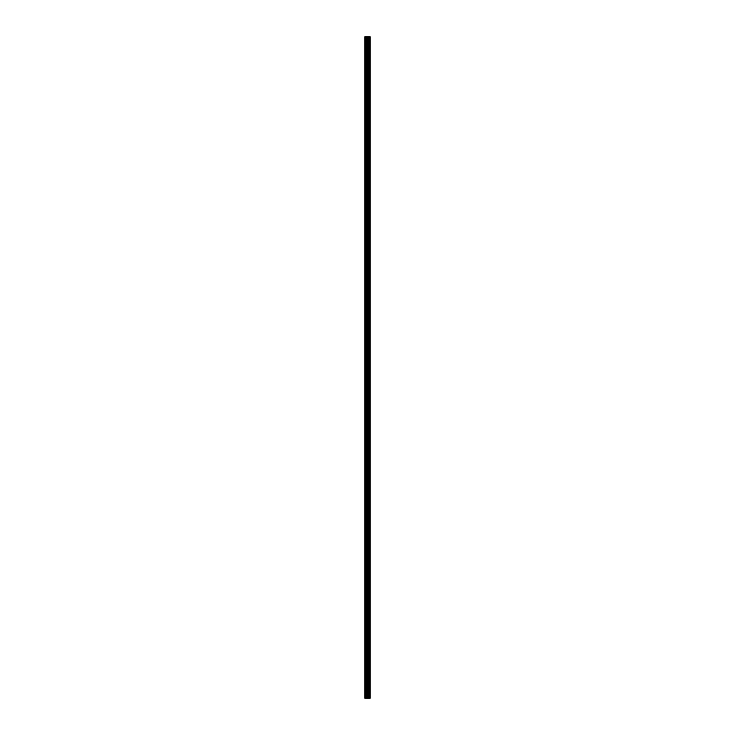 <?xml version="1.0" encoding="UTF-8"?>
<svg xmlns="http://www.w3.org/2000/svg" width="735" height="735" viewBox="0 0 735 735"><rect width="100%" height="100%" fill="white"/><g stroke="black" fill="none" stroke-linecap="round" stroke-linejoin="round"><path stroke-width="0.55" stroke-dasharray="3.67 2.76" d="M364.863 42.841L364.863 41.923L364.863 42.841M367.702 42.841L367.702 41.417L367.702 42.841M370.137 42.841L370.137 41.417L370.137 42.841M364.863 59.066L364.863 59.985L364.863 59.066M367.702 59.066L367.702 60.49L367.702 59.066M370.137 59.066L370.137 60.49L370.137 59.066M364.863 75.301L364.863 76.219L364.863 75.301M367.702 75.301L367.702 76.725L367.702 75.301M370.137 75.301L370.137 76.725L370.137 75.301M364.863 91.535L364.863 92.454L364.863 91.535M367.702 91.535L367.702 92.959L367.702 91.535M370.137 91.535L370.137 92.959L370.137 91.535M364.863 107.769L364.863 108.679L364.863 107.769M367.702 107.769L367.702 109.193L367.702 107.769M370.137 107.769L370.137 109.193L370.137 107.769M364.863 124.004L364.863 124.913L364.863 124.004M367.702 124.004L367.702 125.428L367.702 124.004M370.137 124.004L370.137 125.428L370.137 124.004M364.863 140.238L364.863 139.319L364.863 140.238M367.702 140.238L367.702 138.814L367.702 140.238M370.137 140.238L370.137 138.814L370.137 140.238M364.863 156.472L364.863 155.554L364.863 156.472M367.702 156.472L367.702 155.048L367.702 156.472M370.137 156.472L370.137 155.048L370.137 156.472M364.863 172.707L364.863 171.788L364.863 172.707M367.702 172.707L367.702 171.283L367.702 172.707M370.137 172.707L370.137 171.283L370.137 172.707M364.863 188.932L364.863 189.85L364.863 188.932M367.702 188.932L367.702 190.356L367.702 188.932M370.137 188.932L370.137 190.356L370.137 188.932M364.863 205.166L364.863 206.085L364.863 205.166M367.702 205.166L367.702 206.59L367.702 205.166M370.137 205.166L370.137 206.59L370.137 205.166M364.863 221.4L364.863 222.319L364.863 221.4M367.702 221.4L367.702 222.824L367.702 221.4M370.137 221.4L370.137 222.824L370.137 221.4M364.863 237.635L364.863 238.544L364.863 237.635M367.702 237.635L367.702 239.059L367.702 237.635M370.137 237.635L370.137 239.059L370.137 237.635M364.863 253.869L364.863 254.779L364.863 253.869M367.702 253.869L367.702 255.293L367.702 253.869M370.137 253.869L370.137 255.293L370.137 253.869M364.863 270.103L364.863 269.185L364.863 270.103M367.702 270.103L367.702 268.679L367.702 270.103M370.137 270.103L370.137 268.679L370.137 270.103M364.863 286.338L364.863 285.419L364.863 286.338M367.702 286.338L367.702 284.914L367.702 286.338M370.137 286.338L370.137 284.914L370.137 286.338M364.863 302.572L364.863 301.653L364.863 302.572M367.702 302.572L367.702 301.148L367.702 302.572M370.137 302.572L370.137 301.148L370.137 302.572M364.863 318.797L364.863 319.716L364.863 318.797M367.702 318.797L367.702 320.221L367.702 318.797M370.137 318.797L370.137 320.221L370.137 318.797M364.863 335.031L364.863 335.95L364.863 335.031M367.702 335.031L367.702 336.455L367.702 335.031M370.137 335.031L370.137 336.455L370.137 335.031M364.863 351.266L364.863 352.184L364.863 351.266M367.702 351.266L367.702 352.69L367.702 351.266M370.137 351.266L370.137 352.69L370.137 351.266M364.863 367.5L364.863 368.41L364.863 367.5M367.702 367.5L367.702 368.924L367.702 367.5M370.137 367.5L370.137 368.924L370.137 367.5M364.863 383.734L364.863 382.816L364.863 383.734M367.702 383.734L367.702 382.31L367.702 383.734M370.137 383.734L370.137 382.31L370.137 383.734M364.863 399.969L364.863 399.05L364.863 399.969M367.702 399.969L367.702 398.545L367.702 399.969M370.137 399.969L370.137 398.545L370.137 399.969M364.863 416.203L364.863 415.284L364.863 416.203M367.702 416.203L367.702 414.779L367.702 416.203M370.137 416.203L370.137 414.779L370.137 416.203M364.863 432.428L364.863 433.347L364.863 432.428M367.702 432.428L367.702 433.852L367.702 432.428M370.137 432.428L370.137 433.852L370.137 432.428M364.863 448.662L364.863 449.581L364.863 448.662M367.702 448.662L367.702 450.086L367.702 448.662M370.137 448.662L370.137 450.086L370.137 448.662M364.863 464.897L364.863 465.815L364.863 464.897M367.702 464.897L367.702 466.321L367.702 464.897M370.137 464.897L370.137 466.321L370.137 464.897M364.863 481.131L364.863 482.041L364.863 481.131M367.702 481.131L367.702 482.555L367.702 481.131M370.137 481.131L370.137 482.555L370.137 481.131M364.863 497.365L364.863 498.275L364.863 497.365M367.702 497.365L367.702 495.941L367.702 497.365M370.137 497.365L370.137 495.941L370.137 497.365M364.863 513.6L364.863 512.681L364.863 513.6M367.702 513.6L367.702 512.176L367.702 513.6M370.137 513.6L370.137 512.176L370.137 513.6M364.863 529.834L364.863 528.915L364.863 529.834M367.702 529.834L367.702 528.41L367.702 529.834M370.137 529.834L370.137 528.41L370.137 529.834M364.863 546.068L364.863 545.149L364.863 546.068M367.702 546.068L367.702 544.644L367.702 546.068M370.137 546.068L370.137 544.644L370.137 546.068M364.863 562.293L364.863 563.212L364.863 562.293M367.702 562.293L367.702 563.717L367.702 562.293M370.137 562.293L370.137 563.717L370.137 562.293M364.863 578.528L364.863 579.446L364.863 578.528M367.702 578.528L367.702 579.952L367.702 578.528M370.137 578.528L370.137 579.952L370.137 578.528M364.863 594.762L364.863 595.681L364.863 594.762M367.702 594.762L367.702 596.186L367.702 594.762M370.137 594.762L370.137 596.186L370.137 594.762M364.863 610.996L364.863 611.906L364.863 610.996M367.702 610.996L367.702 612.42L367.702 610.996M370.137 610.996L370.137 612.42L370.137 610.996M364.863 627.231L364.863 628.14L364.863 627.231M367.702 627.231L367.702 625.807L367.702 627.231M370.137 627.231L370.137 625.807L370.137 627.231M364.863 643.465L364.863 642.546L364.863 643.465M367.702 643.465L367.702 642.041L367.702 643.465M370.137 643.465L370.137 642.041L370.137 643.465M364.863 659.699L364.863 658.78L364.863 659.699M367.702 659.699L367.702 658.275L367.702 659.699M370.137 659.699L370.137 658.275L370.137 659.699M364.863 675.934L364.863 675.015L364.863 675.934M367.702 675.934L367.702 674.509L367.702 675.934M370.137 675.934L370.137 674.509L370.137 675.934M364.863 692.159L364.863 693.077L364.863 692.159M367.702 692.159L367.702 693.583L367.702 692.159M370.137 692.159L370.137 693.583L370.137 692.159M369.889 692.159L369.889 693.583L369.889 692.159M369.889 675.934L369.889 674.509L369.889 675.934M369.889 659.699L369.889 658.275L369.889 659.699M369.889 643.465L369.889 642.041L369.889 643.465M369.889 627.231L369.889 625.807L369.889 627.231M369.889 610.996L369.889 612.42L369.889 610.996M369.889 594.762L369.889 596.186L369.889 594.762M369.889 578.528L369.889 579.952L369.889 578.528M369.889 562.293L369.889 563.717L369.889 562.293M369.889 546.068L369.889 544.644L369.889 546.068M369.889 529.834L369.889 528.41L369.889 529.834M369.889 513.6L369.889 512.176L369.889 513.6M369.889 497.365L369.889 495.941L369.889 497.365M369.889 481.131L369.889 482.555L369.889 481.131M369.889 464.897L369.889 466.321L369.889 464.897M369.889 448.662L369.889 450.086L369.889 448.662M369.889 432.428L369.889 433.852L369.889 432.428M369.889 416.203L369.889 414.779L369.889 416.203M369.889 399.969L369.889 398.545L369.889 399.969M369.889 383.734L369.889 382.31L369.889 383.734M369.889 367.5L369.889 368.924L369.889 367.5M369.889 351.266L369.889 352.69L369.889 351.266M369.889 335.031L369.889 336.455L369.889 335.031M369.889 318.797L369.889 320.221L369.889 318.797M369.889 302.572L369.889 301.148L369.889 302.572M369.889 286.338L369.889 284.914L369.889 286.338M369.889 270.103L369.889 268.679L369.889 270.103M369.889 253.869L369.889 255.293L369.889 253.869M369.889 237.635L369.889 239.059L369.889 237.635M369.889 221.4L369.889 222.824L369.889 221.4M369.889 205.166L369.889 206.59L369.889 205.166M369.889 188.932L369.889 190.356L369.889 188.932M369.889 172.707L369.889 171.283L369.889 172.707M369.889 156.472L369.889 155.048L369.889 156.472M369.889 140.238L369.889 138.814L369.889 140.238M369.889 124.004L369.889 125.428L369.889 124.004M369.889 107.769L369.889 109.193L369.889 107.769M369.889 91.535L369.889 92.959L369.889 91.535M369.889 75.301L369.889 76.725L369.889 75.301M369.889 59.066L369.889 60.49L369.889 59.066M369.889 42.841L369.889 41.417L369.889 42.841M367.95 698.25L366.986 698.25L367.95 698.25M365.166 698.25L364.863 36.75L364.863 698.25L364.863 36.75L364.863 698.25L364.863 36.75L364.863 698.25L367.904 698.25L366.986 698.25L366.986 36.75L370.137 36.75L370.137 698.25L369.935 36.75M369.935 698.25L366.986 698.25M369.411 36.75L369.411 698.25L369.448 36.75M368.354 36.75L368.354 698.25L368.391 36.75M367.757 36.75L367.794 698.25L367.757 36.75M365.166 36.75L366.986 36.75M364.964 698.25L364.964 36.75L364.964 698.25M367.867 698.25L367.867 36.75M365.901 698.25L365.901 36.75M366.012 698.25L366.012 36.75M366.875 698.25L366.875 36.75M367.647 698.25L367.647 36.75M368.612 698.25L368.612 36.75M368.694 698.25L368.694 36.75M369.108 698.25L369.108 36.75M369.19 698.25L369.19 36.75M370.045 698.25L370.045 36.75M364.863 43.751L367.702 43.751M364.863 59.985L367.702 59.985M364.863 76.219L367.702 76.219M364.863 92.454L367.702 92.454M364.863 108.679L367.702 108.679M364.863 124.913L367.702 124.913M364.863 141.148L367.702 141.148M364.863 157.382L367.702 157.382M364.863 173.616L367.702 173.616M364.863 189.85L367.702 189.85M364.863 206.085L367.702 206.085M364.863 222.319L367.702 222.319M364.863 238.544L367.702 238.544M364.863 254.779L367.702 254.779M364.863 271.013L367.702 271.013M364.863 287.247L367.702 287.247M364.863 303.481L367.702 303.481M364.863 319.716L367.702 319.716M364.863 335.95L367.702 335.95M364.863 352.184L367.702 352.184M364.863 368.41L367.702 368.41M364.863 384.644L367.702 384.644M364.863 400.878L367.702 400.878M364.863 417.112L367.702 417.112M364.863 433.347L367.702 433.347M364.863 449.581L367.702 449.581M364.863 465.815L367.702 465.815M364.863 482.041L367.702 482.041M364.863 498.275L367.702 498.275M364.863 514.509L367.702 514.509M364.863 530.743L367.702 530.743M364.863 546.978L367.702 546.978M364.863 563.212L367.702 563.212M364.863 579.446L367.702 579.446M364.863 595.681L367.702 595.681M364.863 611.906L367.702 611.906M364.863 628.14L367.702 628.14M364.863 644.375L367.702 644.375M364.863 660.609L367.702 660.609M364.863 676.843L367.702 676.843M364.863 693.077L367.702 693.077M367.702 693.583L369.889 693.583M367.702 677.348L369.889 677.348M367.702 661.114L369.889 661.114M367.702 644.88L369.889 644.88M367.702 628.655L369.889 628.655M367.702 612.42L369.889 612.42M367.702 596.186L369.889 596.186M367.702 579.952L369.889 579.952M367.702 563.717L369.889 563.717M367.702 547.483L369.889 547.483M367.702 531.249L369.889 531.249M367.702 515.014L369.889 515.014M367.702 498.789L369.889 498.789M367.702 482.555L369.889 482.555M367.702 466.321L369.889 466.321M367.702 450.086L369.889 450.086M367.702 433.852L369.889 433.852M367.702 417.618L369.889 417.618M367.702 401.383L369.889 401.383M367.702 385.149L369.889 385.149M367.702 368.924L369.889 368.924M367.702 352.69L369.889 352.69M367.702 336.455L369.889 336.455M367.702 320.221L369.889 320.221M367.702 303.987L369.889 303.987M367.702 287.752L369.889 287.752M367.702 271.518L369.889 271.518M367.702 255.293L369.889 255.293M367.702 239.059L369.889 239.059M367.702 222.824L369.889 222.824M367.702 206.59L369.889 206.59M367.702 190.356L369.889 190.356M367.702 174.121L369.889 174.121M367.702 157.887L369.889 157.887M367.702 141.653L369.889 141.653M367.702 125.428L369.889 125.428M367.702 109.193L369.889 109.193M367.702 92.959L369.889 92.959M367.702 76.725L369.889 76.725M367.702 60.49L369.889 60.49M367.702 44.256L369.889 44.256M367.702 41.417L369.889 41.417M367.702 57.652L369.889 57.652M367.702 73.886L369.889 73.886M367.702 90.12L369.889 90.12M367.702 106.345L369.889 106.345M367.702 122.58L369.889 122.58M367.702 138.814L369.889 138.814M367.702 155.048L369.889 155.048M367.702 171.283L369.889 171.283M367.702 187.517L369.889 187.517M367.702 203.751L369.889 203.751M367.702 219.985L369.889 219.985M367.702 236.211L369.889 236.211M367.702 252.445L369.889 252.445M367.702 268.679L369.889 268.679M367.702 284.914L369.889 284.914M367.702 301.148L369.889 301.148M367.702 317.382L369.889 317.382M367.702 333.616L369.889 333.616M367.702 349.851L369.889 349.851M367.702 366.076L369.889 366.076M367.702 382.31L369.889 382.31M367.702 398.545L369.889 398.545M367.702 414.779L369.889 414.779M367.702 431.013L369.889 431.013M367.702 447.248L369.889 447.248M367.702 463.482L369.889 463.482M367.702 479.707L369.889 479.707M367.702 495.941L369.889 495.941M367.702 512.176L369.889 512.176M367.702 528.41L369.889 528.41M367.702 544.644L369.889 544.644M367.702 560.879L369.889 560.879M367.702 577.113L369.889 577.113M367.702 593.347L369.889 593.347M367.702 609.572L369.889 609.572M367.702 625.807L369.889 625.807M367.702 642.041L369.889 642.041M367.702 658.275L369.889 658.275M367.702 674.509L369.889 674.509M367.702 690.744L369.889 690.744M364.863 691.249L367.702 691.249M364.863 675.015L367.702 675.015M364.863 658.78L367.702 658.78M364.863 642.546L367.702 642.546M364.863 626.321L367.702 626.321M364.863 610.087L367.702 610.087M364.863 593.852L367.702 593.852M364.863 577.618L367.702 577.618M364.863 561.384L367.702 561.384M364.863 545.149L367.702 545.149M364.863 528.915L367.702 528.915M364.863 512.681L367.702 512.681M364.863 496.456L367.702 496.456M364.863 480.221L367.702 480.221M364.863 463.987L367.702 463.987M364.863 447.753L367.702 447.753M364.863 431.518L367.702 431.518M364.863 415.284L367.702 415.284M364.863 399.05L367.702 399.05M364.863 382.816L367.702 382.816M364.863 366.59L367.702 366.59M364.863 350.356L367.702 350.356M364.863 334.122L367.702 334.122M364.863 317.887L367.702 317.887M364.863 301.653L367.702 301.653M364.863 285.419L367.702 285.419M364.863 269.185L367.702 269.185M364.863 252.959L367.702 252.959M364.863 236.725L367.702 236.725M364.863 220.491L367.702 220.491M364.863 204.256L367.702 204.256M364.863 188.022L367.702 188.022M364.863 171.788L367.702 171.788M364.863 155.554L367.702 155.554M364.863 139.319L367.702 139.319M364.863 123.094L367.702 123.094M364.863 106.86L367.702 106.86M364.863 90.626L367.702 90.626M364.863 74.391L367.702 74.391M364.863 58.157L367.702 58.157M364.863 41.923L367.702 41.923"/><path stroke-width="1.1" d="M366.875 698.25L370.137 698.25L370.137 36.75L364.863 36.75L364.863 698.25L366.875 698.25L366.875 36.75M367.794 36.75L367.794 698.25L367.757 36.75M368.391 36.75L368.391 698.25L368.354 36.75M369.448 36.75L369.448 698.25L369.411 36.75M369.935 698.25L369.935 36.75M367.867 698.25L367.867 36.75M365.166 698.25L365.166 36.75M370.045 698.25L370.045 36.75M369.19 698.25L369.19 36.75M369.108 698.25L369.108 36.75M368.694 698.25L368.694 36.75M368.612 698.25L368.612 36.75M367.647 698.25L367.647 36.75M366.986 698.25L366.986 36.75M366.012 698.25L366.012 36.75M365.901 698.25L365.901 36.75"/></g></svg>
